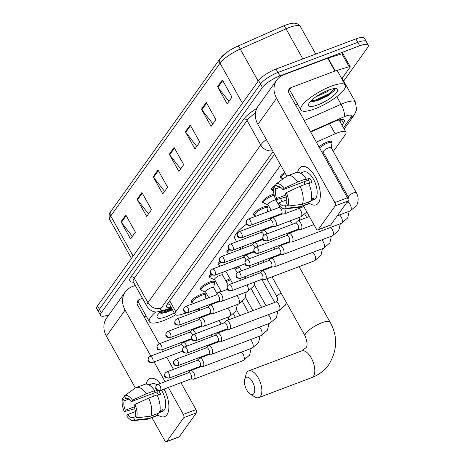 <?xml version="1.0" encoding="UTF-8"?>
<svg xmlns="http://www.w3.org/2000/svg" width="465" height="465" viewBox="0 0 465 465"><rect width="100%" height="100%" fill="white"/><g stroke="black" fill="none" stroke-linecap="round" stroke-linejoin="round"><path stroke-width="0.7" d="M200.95 289.904A8.161 2.168 -29.2 0 1 200.136 289.497A8.161 2.168 -29.2 0 1 209.837 281.912A8.161 2.168 -29.2 0 1 214.382 281.534A8.161 2.168 -29.2 0 1 214.307 282.441M209.866 277.436A8.161 2.168 -29.2 0 1 209.052 277.024A8.161 2.168 -29.2 0 1 210.947 274.019M218.782 264.963A8.161 2.168 -29.2 0 1 217.969 264.556A8.161 2.168 -29.2 0 1 219.864 261.545M227.699 252.495A8.161 2.168 -29.2 0 1 226.891 252.088A8.161 2.168 -29.2 0 1 228.78 249.077M254.454 215.086A8.161 2.168 -29.2 0 1 253.64 214.673A8.161 2.168 -29.2 0 1 263.335 207.094A8.161 2.168 -29.2 0 1 267.881 206.716A8.161 2.168 -29.2 0 1 267.805 207.623M263.37 202.612A8.161 2.168 -29.2 0 1 262.556 202.205A8.161 2.168 -29.2 0 1 272.252 194.62A8.161 2.168 -29.2 0 1 273.949 194.074M272.287 190.144A8.161 2.168 -29.2 0 1 271.473 189.732A8.161 2.168 -29.2 0 1 276.076 184.733M281.203 177.671A8.161 2.168 -29.2 0 1 280.389 177.264A8.161 2.168 -29.2 0 1 284.725 172.434M192.033 302.378A8.161 2.168 -29.2 0 1 191.22 301.965A8.161 2.168 -29.2 0 1 200.921 294.386A8.161 2.168 -29.2 0 1 205.466 294.008A8.161 2.168 -29.2 0 1 205.385 294.915M319.031 146.981A8.161 2.168 -29.2 0 1 327.331 141.965A8.161 2.168 -29.2 0 1 331.876 141.581A8.161 2.168 -29.2 0 1 331.795 142.488M234.668 268.299A8.161 2.168 -29.2 0 1 238.161 266.666A8.161 2.168 -29.2 0 1 238.969 266.381M225.752 280.767A8.161 2.168 -29.2 0 1 229.245 279.134A8.161 2.168 -29.2 0 1 230.047 278.849M243.584 255.831A8.161 2.168 -29.2 0 1 247.078 254.192A8.161 2.168 -29.2 0 1 250.298 253.396M216.835 293.241A8.161 2.168 -29.2 0 1 220.329 291.607A8.161 2.168 -29.2 0 1 221.131 291.322M280.628 165.104L175.805 311.701A15.299 4.063 150.8 0 0 175.061 314.404A15.299 4.063 150.8 0 0 181.466 314.421L186.645 312.846M191.301 311.434L199.253 309.016M208.239 306.29L208.599 306.179M333.318 151.48L345.187 134.873A15.299 4.063 150.8 0 0 345.931 132.176A15.299 4.063 150.8 0 0 335.149 133.815L316.322 142.139M326.709 160.721L327.412 159.733M108.92 314.811A15.299 4.063 -29.2 0 1 100.591 315.45A15.299 4.063 -29.2 0 1 101.335 312.747L262.446 87.426A15.299 4.063 -29.2 0 1 279.884 75.911L359.724 45.756A15.299 4.063 -29.2 0 1 368.251 45.047A15.299 4.063 -29.2 0 1 367.501 47.75L343.687 81.055M368.251 45.047L364.409 38.182A15.299 4.063 -29.2 0 0 355.888 38.891L276.047 69.047A15.299 4.063 -29.2 0 0 258.61 80.561L97.499 305.877A15.299 4.063 -29.2 0 0 96.749 308.58L98.673 312.015A15.299 4.063 -29.2 0 1 99.417 309.312L260.528 83.991A15.299 4.063 -29.2 0 1 277.965 72.476L357.806 42.327A15.299 4.063 -29.2 0 1 366.327 41.617A15.299 4.063 -29.2 0 0 357.806 42.327L277.965 72.476A15.299 4.063 -29.2 0 0 260.528 83.991L99.417 309.312A15.299 4.063 -29.2 0 0 98.673 312.015L100.591 315.45M341.984 125.108L343.478 123.016A15.299 4.063 150.8 0 0 344.228 120.313A15.299 4.063 150.8 0 0 333.44 121.952L310.672 132.025M274.542 154.217L167.301 304.203A15.299 4.063 150.8 0 0 166.551 306.906A15.299 4.063 150.8 0 0 171.143 307.4M341.601 119.528A15.299 4.063 -29.2 0 1 341.56 119.586L340.066 121.673M169.225 303.965A15.299 4.063 -29.2 0 1 167.261 304.255M220.753 57.904A16.723 4.441 -29.2 0 1 227.687 51.72A16.723 4.441 -29.2 0 1 237.29 46.355A16.723 4.441 -29.2 0 1 237.342 46.331L283.098 26.098A5.098 1.633 66.1 0 1 286.016 28.818L240.26 49.052A20.396 5.417 150.8 0 0 220.032 63.164L110.74 216.016A5.098 4.284 -144.4 0 1 110.792 211.459L220.085 58.613A5.098 4.284 35.6 0 0 220.032 63.164L242.41 103.213M206.297 102.48L215.894 119.645L211.064 126.399L201.467 109.234L206.297 102.48M222.392 79.968L231.989 97.139L227.158 103.887L217.562 86.722L222.392 79.968M158.013 170.01L167.603 187.174L162.779 193.928L153.183 176.764L158.013 170.01M141.918 192.522L151.509 209.686L146.684 216.434L137.088 199.27L141.918 192.522M125.823 215.028L135.414 232.192L130.584 238.946L120.993 221.782L125.823 215.028M190.202 124.992L199.793 142.156L194.969 148.91L185.372 131.74L190.202 124.992M174.108 147.498L183.698 164.662L178.874 171.416L169.277 154.252L174.108 147.498M180.676 168.9L169.661 154.828A4.08 3.424 -144.4 0 1 169.277 154.252M196.771 146.388L185.756 132.322A4.08 3.424 -144.4 0 1 185.372 131.74M132.386 236.429L121.377 222.357A4.08 3.424 -144.4 0 1 120.993 221.782M148.48 213.917L137.471 199.851A4.08 3.424 -144.4 0 1 137.088 199.27M164.575 191.406L153.566 177.339A4.08 3.424 -144.4 0 1 153.183 176.764M228.96 101.37L217.951 87.298A4.08 3.424 -144.4 0 1 217.562 86.722M212.865 123.882L201.851 109.81A4.08 3.424 -144.4 0 1 201.467 109.234M175.567 314.886A25.494 6.772 -29.2 0 1 163.593 320.583A25.494 6.772 -29.2 0 1 149.387 321.768A25.494 6.772 -29.2 0 1 155.746 311.98M159.309 312.887L161.768 313.311L165.895 312.497L172.503 309.829M174.236 312.933A16.624 4.412 -29.2 0 1 166.394 316.665A16.624 4.412 -29.2 0 1 157.1 316.06A16.624 4.412 -29.2 0 1 160.501 311.736M160.937 313.311L164.918 312.428L172.317 309.498M159.466 312.73L164.54 311.742L171.94 308.818M166.935 414.734A20.396 9.655 69.3 0 1 157.251 414.53A20.396 9.655 69.3 0 0 164.552 416.646A20.396 9.655 69.3 0 0 166.935 414.734A20.396 9.655 69.3 0 0 168.388 401.382A20.396 9.655 69.3 0 0 164.064 389.083A20.396 9.655 69.3 0 1 166.935 414.734M146.208 384.119A20.396 9.655 69.3 0 1 147.754 380.405A20.396 9.655 69.3 0 1 160.274 383.427A20.396 9.655 69.3 0 0 150.137 378.487A20.396 9.655 69.3 0 0 147.754 380.405A20.396 9.655 69.3 0 0 146.208 384.119M135.292 285.464L132.31 286.591A20.396 17.129 35.6 0 0 125.312 291.892A20.396 17.129 35.6 0 0 125.091 310.103L150.776 356.062M125.312 291.892L106.642 318.002A20.396 17.129 35.6 0 0 106.421 336.212L135.379 388.019A16.827 7.963 69.3 0 1 136.274 387.537A16.827 7.963 69.3 0 1 146.266 393.791L132.519 400.156L131.525 401.539L156.74 392.018A10.201 4.824 -110.7 0 1 158.559 395.012M151.91 417.605L164.703 440.489A2.552 1.209 -110.7 0 0 166.406 441.75A2.552 1.209 -110.7 0 0 166.703 441.512L179.31 436.751A2.552 1.209 69.3 0 1 179.013 436.99L166.406 441.75M183.768 417.651A2.552 1.209 -110.7 0 0 183.373 414.379L195.98 409.619A2.552 1.209 69.3 0 1 196.369 412.891L183.768 417.651L166.703 441.512M154.049 361.91L165.063 381.62M168.33 387.467L183.373 414.379M196.369 412.891L179.31 436.751M195.98 409.619L180.937 382.707M177.671 376.859L176.741 375.191M173.468 369.344L166.656 357.149M163.384 351.302L162.454 349.634M159.187 343.786L137.698 305.342A5.098 4.284 -144.4 0 1 137.756 300.791A5.098 4.284 -144.4 0 1 139.506 299.46L142.482 298.338M144.098 316.787L146.167 316.008M135.815 416.582L133.449 417.477A10.201 4.824 69.3 0 1 133.211 417.582A10.201 4.824 69.3 0 1 127.695 414.548L135.35 411.653M134.309 406.852L125.294 410.258A10.201 4.824 69.3 0 1 124.161 400.859L128.95 399.051M153.322 396.325A10.201 4.824 69.3 0 1 152.869 393.477M159.919 410.618L162.477 409.653A14.787 6.998 69.3 0 1 161.779 410.967A14.787 6.998 69.3 0 1 160.867 411.903L159.46 412.438M148.951 384.933L152.119 383.735A14.787 6.998 69.3 0 1 156.903 384.875M161.442 390.071A14.787 6.998 69.3 0 1 164.302 410.014A14.787 6.998 69.3 0 1 162.57 411.403L159.402 412.6M157.275 390.304L154.02 391.53L154.671 390.617L146.266 393.791M158.763 390.769A14.787 6.998 69.3 0 1 160.617 394.233L157.327 395.477M136.274 387.537L144.673 384.363A16.827 7.963 69.3 0 1 154.671 390.617M157.071 394.913A16.827 7.963 69.3 0 1 159.251 412.978L150.846 416.152L136.536 417.866L135.059 415.228A10.201 4.824 69.3 0 0 133.926 405.829L134.914 404.445L148.666 398.087L157.071 394.913M135.199 388.159A16.827 7.963 69.3 0 1 135.385 388.013L124.295 395.965A13.258 6.272 69.3 0 1 132.519 400.156M148.666 398.087A16.827 7.963 69.3 0 1 150.846 416.152M124.73 396.75L122.684 398.22L124.161 400.859M125.294 410.258L124.306 411.641L134.873 408.723M124.306 411.641A13.258 6.272 69.3 0 1 122.684 398.22M134.914 404.445A13.258 6.272 69.3 0 1 136.536 417.866M126.253 398.424L125.771 398.604L124.295 395.965M125.771 398.604A10.201 4.824 69.3 0 1 126.009 398.499A10.201 4.824 69.3 0 1 131.525 401.539M133.449 417.477L134.926 420.116L149.236 418.401L157.641 415.228L156.879 413.873M157.641 415.228A16.827 7.963 69.3 0 1 156.566 415.85L148.161 419.023A16.827 7.963 69.3 0 1 147.178 419.25L133.519 420.622A13.258 6.272 69.3 0 1 126.701 415.931L127.695 414.548M149.236 418.401A16.827 7.963 69.3 0 1 148.161 419.023M134.926 420.116A13.258 6.272 69.3 0 1 133.519 420.622M160.111 410.549L160.867 411.903M157.786 390.553L156.74 392.018M253.89 393.559A9.178 4.342 -110.7 0 0 252.472 381.782A9.178 4.342 -110.7 0 0 245.253 378.109A9.178 4.342 -110.7 0 0 244.654 379.417A9.178 4.342 -110.7 0 0 250.124 393.901A9.178 4.342 -110.7 0 0 253.89 393.559M244.654 379.417L246.125 374.267A14.276 6.76 69.3 0 1 247.06 372.233A14.276 6.76 69.3 0 1 248.729 370.89A14.276 6.76 69.3 0 1 259.255 379.853A14.276 6.76 69.3 0 1 260.487 396.261A14.276 6.76 69.3 0 1 258.819 397.604A14.276 6.76 69.3 0 1 254.634 396.796L250.124 393.901M255.058 241.841A14.276 3.79 150.8 0 0 254.442 242.724M253.948 251.42A28.045 7.446 -29.2 0 1 253.204 251.641M242.16 248.729A28.045 7.446 -29.2 0 1 243.701 246.13M260.261 232.791A28.045 7.446 -29.2 0 1 261.353 232.145M236.639 241.707L234.877 238.557A28.045 7.446 -29.2 0 1 246.607 224.13M190.83 378.975L193.469 379.213A4.592 2.174 -110.7 0 0 193.963 379.149A4.592 2.174 -110.7 0 0 194.504 378.719A4.592 2.174 -110.7 0 0 193.795 372.831A4.592 2.174 -110.7 0 0 190.726 370.564A4.592 2.174 -110.7 0 0 190.307 370.843A4.592 2.174 -110.7 0 0 190.185 370.994M160.541 390.251A3.313 1.569 -110.7 0 1 160.152 390.559L190.993 378.911A3.313 1.569 -110.7 0 0 191.382 378.597A3.313 1.569 -110.7 0 0 190.871 374.348A3.313 1.569 -110.7 0 0 188.651 372.709L157.809 384.357L156.287 385.531A3.313 2.784 -144.4 0 0 156.246 388.49A3.313 2.784 35.6 0 0 160.541 390.251A3.313 1.569 -110.7 0 0 160.251 386.438A3.313 1.569 -110.7 0 0 157.809 384.357M226.298 281.744A7.649 2.029 -29.2 0 1 229.565 280.221A7.649 2.029 -29.2 0 1 230.611 279.86M199.747 366.501L202.385 366.746A4.592 2.174 -110.7 0 0 202.885 366.682A4.592 2.174 -110.7 0 0 203.42 366.251A4.592 2.174 -110.7 0 0 202.711 360.363A4.592 2.174 -110.7 0 0 199.642 358.097A4.592 2.174 -110.7 0 0 199.223 358.375A4.592 2.174 -110.7 0 0 199.101 358.527M169.458 377.778A3.313 1.569 -110.7 0 1 169.068 378.092L199.909 366.443A3.313 1.569 -110.7 0 0 200.299 366.129A3.313 1.569 -110.7 0 0 199.787 361.875A3.313 1.569 -110.7 0 0 197.567 360.241L166.726 371.89L165.203 373.064A3.313 2.784 -144.4 0 0 165.168 376.022A3.313 2.784 35.6 0 0 169.458 377.778A3.313 1.569 -110.7 0 0 169.167 373.97A3.313 1.569 -110.7 0 0 166.726 371.89M235.214 269.276A7.649 2.029 -29.2 0 1 238.481 267.747A7.649 2.029 -29.2 0 1 239.527 267.387M208.663 354.034L211.302 354.272A4.592 2.174 -110.7 0 0 211.802 354.214A4.592 2.174 -110.7 0 0 212.336 353.778A4.592 2.174 -110.7 0 0 211.627 347.89A4.592 2.174 -110.7 0 0 208.558 345.623A4.592 2.174 -110.7 0 0 208.146 345.908A4.592 2.174 -110.7 0 0 208.018 346.053M178.374 365.31A3.313 1.569 -110.7 0 1 177.985 365.618L208.826 353.97A3.313 1.569 -110.7 0 0 209.215 353.662A3.313 1.569 -110.7 0 0 208.704 349.407A3.313 1.569 -110.7 0 0 206.483 347.768L175.642 359.416L174.119 360.59A3.313 2.784 -144.4 0 0 174.084 363.549A3.313 2.784 35.6 0 0 178.374 365.31A3.313 1.569 -110.7 0 0 178.083 361.497A3.313 1.569 -110.7 0 0 175.642 359.416M217.579 341.566L220.218 341.804A4.592 2.174 -110.7 0 0 220.718 341.74A4.592 2.174 -110.7 0 0 221.253 341.31A4.592 2.174 -110.7 0 0 220.544 335.422A4.592 2.174 -110.7 0 0 217.475 333.155A4.592 2.174 -110.7 0 0 217.062 333.434A4.592 2.174 -110.7 0 0 216.934 333.585M187.29 352.836A3.313 1.569 -110.7 0 1 186.901 353.15L217.742 341.502A3.313 1.569 -110.7 0 0 218.131 341.188A3.313 1.569 -110.7 0 0 217.62 336.939A3.313 1.569 -110.7 0 0 215.4 335.3L184.559 346.948L183.036 348.122A3.313 2.784 -144.4 0 0 183.001 351.081A3.313 2.784 35.6 0 0 187.29 352.836A3.313 1.569 -110.7 0 0 187 349.029A3.313 1.569 -110.7 0 0 184.559 346.948M226.496 329.092L229.135 329.33A4.592 2.174 -110.7 0 0 229.634 329.272A4.592 2.174 -110.7 0 0 230.169 328.842A4.592 2.174 -110.7 0 0 229.46 322.954A4.592 2.174 -110.7 0 0 226.391 320.681A4.592 2.174 -110.7 0 0 225.978 320.966A4.592 2.174 -110.7 0 0 225.851 321.117M196.207 340.368A3.313 1.569 -110.7 0 1 195.817 340.676L226.658 329.028A3.313 1.569 -110.7 0 0 227.048 328.72A3.313 1.569 -110.7 0 0 226.536 324.465A3.313 1.569 -110.7 0 0 224.322 322.826L193.475 334.48L191.952 335.649A3.313 2.784 -144.4 0 0 191.917 338.607A3.313 2.784 35.6 0 0 196.207 340.368A3.313 1.569 -110.7 0 0 195.916 336.555A3.313 1.569 -110.7 0 0 193.475 334.48M262.161 279.209L264.806 279.453A4.592 2.174 -110.7 0 0 265.3 279.389A4.592 2.174 -110.7 0 0 265.835 278.959A4.592 2.174 -110.7 0 0 265.126 273.071A4.592 2.174 -110.7 0 0 262.057 270.804A4.592 2.174 -110.7 0 0 261.644 271.083A4.592 2.174 -110.7 0 0 261.522 271.235M231.872 290.486A3.313 1.569 -110.7 0 1 231.483 290.799L262.33 279.151A3.313 1.569 -110.7 0 0 262.713 278.837A3.313 1.569 -110.7 0 0 262.202 274.582A3.313 1.569 -110.7 0 0 259.987 272.949L229.14 284.597L227.618 285.772A3.313 2.784 -144.4 0 0 227.583 288.73A3.313 2.784 35.6 0 0 231.872 290.486A3.313 1.569 -110.7 0 0 231.587 286.678A3.313 1.569 -110.7 0 0 229.14 284.597M271.078 266.741L273.722 266.98A4.592 2.174 -110.7 0 0 274.216 266.922A4.592 2.174 -110.7 0 0 274.751 266.486A4.592 2.174 -110.7 0 0 274.042 260.598A4.592 2.174 -110.7 0 0 270.973 258.331A4.592 2.174 -110.7 0 0 270.56 258.616A4.592 2.174 -110.7 0 0 270.438 258.761M240.789 278.018A3.313 1.569 -110.7 0 1 240.399 278.326L271.246 266.678A3.313 1.569 -110.7 0 0 271.63 266.369A3.313 1.569 -110.7 0 0 271.118 262.115A3.313 1.569 -110.7 0 0 268.904 260.476L238.057 272.124L236.534 273.298A3.313 2.784 -144.4 0 0 236.499 276.257A3.313 2.784 35.6 0 0 240.789 278.018A3.313 1.569 -110.7 0 0 240.504 274.205A3.313 1.569 -110.7 0 0 238.057 272.124M279.994 254.274L282.639 254.512A4.592 2.174 -110.7 0 0 283.133 254.448A4.592 2.174 -110.7 0 0 283.667 254.018A4.592 2.174 -110.7 0 0 282.958 248.13A4.592 2.174 -110.7 0 0 279.889 245.863A4.592 2.174 -110.7 0 0 279.477 246.142A4.592 2.174 -110.7 0 0 279.355 246.293M249.705 265.544A3.313 1.569 -110.7 0 1 249.316 265.858L280.163 254.21A3.313 1.569 -110.7 0 0 280.552 253.896A3.313 1.569 -110.7 0 0 280.035 249.647A3.313 1.569 -110.7 0 0 277.82 248.008L246.973 259.656L245.45 260.83A3.313 2.784 -144.4 0 0 245.415 263.789A3.313 2.784 35.6 0 0 249.705 265.544A3.313 1.569 -110.7 0 0 249.42 261.737A3.313 1.569 -110.7 0 0 246.973 259.656M288.91 241.8L291.555 242.038A4.592 2.174 -110.7 0 0 292.049 241.98A4.592 2.174 -110.7 0 0 292.59 241.55A4.592 2.174 -110.7 0 0 291.875 235.662A4.592 2.174 -110.7 0 0 288.806 233.389A4.592 2.174 -110.7 0 0 288.393 233.674A4.592 2.174 -110.7 0 0 288.271 233.825M258.621 253.076A3.313 1.569 -110.7 0 1 258.232 253.384L289.079 241.736A3.313 1.569 -110.7 0 0 289.468 241.428A3.313 1.569 -110.7 0 0 288.951 237.173A3.313 1.569 -110.7 0 0 286.736 235.534L255.895 247.188L254.367 248.357A3.313 2.784 -144.4 0 0 254.332 251.315A3.313 2.784 35.6 0 0 258.621 253.076A3.313 1.569 -110.7 0 0 258.337 249.263A3.313 1.569 -110.7 0 0 255.895 247.188M356.289 192.586A4.592 1.221 -29.2 0 0 353.731 192.801A4.592 1.221 -29.2 0 0 348.419 196.381A4.592 1.221 -29.2 0 0 348.279 197.067L323.146 152.096A4.592 1.221 -29.2 0 1 328.598 147.829A4.592 1.221 -29.2 0 1 331.156 147.614L356.289 192.586C358.631 196.922 358.748 201.206 356.638 205.443L350.302 210.878A4.592 2.174 -110.7 0 0 350.837 210.447A4.592 2.174 -110.7 0 0 350.924 210.314A4.592 2.174 -110.7 0 0 350.377 205.042A4.592 2.174 -110.7 0 0 347.059 202.292L346.919 202.339M319.606 148.01A7.649 2.029 -29.2 0 1 327.645 143.046A7.649 2.029 -29.2 0 1 331.911 142.691A7.649 2.029 -29.2 0 1 331.969 143.139L331.22 147.725M297.827 229.332L300.471 229.571A4.592 2.174 -110.7 0 0 300.965 229.507A4.592 2.174 -110.7 0 0 301.506 229.076A4.592 2.174 -110.7 0 0 300.791 223.188A4.592 2.174 -110.7 0 0 297.722 220.922A4.592 2.174 -110.7 0 0 297.309 221.201A4.592 2.174 -110.7 0 0 297.187 221.352M267.538 240.603A3.313 1.569 -110.7 0 1 267.154 240.917L297.995 229.268A3.313 1.569 -110.7 0 0 298.385 228.954A3.313 1.569 -110.7 0 0 297.867 224.705A3.313 1.569 -110.7 0 0 295.653 223.066L264.812 234.715L263.283 235.889A3.313 2.784 -144.4 0 0 263.248 238.847A3.313 2.784 35.6 0 0 267.538 240.603A3.313 1.569 -110.7 0 0 267.253 236.795A3.313 1.569 -110.7 0 0 264.812 234.715M186.686 346.146A4.592 2.174 -110.7 0 0 186.07 344.798A4.592 2.174 -110.7 0 0 183.001 342.531A4.592 2.174 -110.7 0 0 182.582 342.81L180.763 344.739M193.806 303.401L192.493 302.86A7.649 2.029 -29.2 0 1 192.144 302.575A7.649 2.029 -29.2 0 1 201.235 295.467A7.649 2.029 -29.2 0 1 205.501 295.112A7.649 2.029 -29.2 0 1 205.559 295.56L204.966 299.187M183.652 347.465A3.313 1.569 -110.7 0 0 183.146 346.315A3.313 1.569 -110.7 0 0 180.926 344.675L150.085 356.324L148.556 357.498A3.313 2.784 -144.4 0 0 148.521 360.456A3.313 2.784 35.6 0 0 152.816 362.212A3.313 1.569 -110.7 0 0 152.526 358.405A3.313 1.569 -110.7 0 0 150.085 356.324M208.826 297.728L205.652 292.043A4.592 1.221 -29.2 0 1 211.104 287.783A4.592 1.221 -29.2 0 1 213.662 287.568L217.254 293.985M195.602 333.672A4.592 2.174 -110.7 0 0 194.986 332.33A4.592 2.174 -110.7 0 0 191.917 330.063A4.592 2.174 -110.7 0 0 191.499 330.342L189.679 332.266M205.716 292.16L201.409 290.393A7.649 2.029 -29.2 0 1 201.06 290.108A7.649 2.029 -29.2 0 1 210.151 282.999A7.649 2.029 -29.2 0 1 214.417 282.644A7.649 2.029 -29.2 0 1 214.475 283.092L213.726 287.678M192.568 334.998A3.313 1.569 -110.7 0 0 192.062 333.841A3.313 1.569 -110.7 0 0 189.842 332.208L159.001 343.856L157.478 345.024A3.313 2.784 -144.4 0 0 157.437 347.989A3.313 2.784 35.6 0 0 161.733 349.744A3.313 1.569 -110.7 0 0 161.442 345.931A3.313 1.569 -110.7 0 0 159.001 343.856M221.317 291.648L214.568 279.575A4.592 1.221 -29.2 0 1 220.021 275.309A4.592 1.221 -29.2 0 1 222.578 275.1L228.199 285.144M200.938 326L203.577 326.238A4.592 2.174 -110.7 0 0 204.077 326.174A4.592 2.174 -110.7 0 0 203.903 319.856A4.592 2.174 -110.7 0 0 200.834 317.589A4.592 2.174 -110.7 0 0 200.421 317.868L198.596 319.798M170.649 337.276A3.313 1.569 -110.7 0 1 170.26 337.584L201.101 325.936A3.313 1.569 -110.7 0 0 201.49 325.622A3.313 1.569 -110.7 0 0 200.979 321.373A3.313 1.569 -110.7 0 0 198.758 319.734L167.917 331.382L166.394 332.556A3.313 2.784 -144.4 0 0 166.36 335.515A3.313 2.784 35.6 0 0 170.649 337.276A3.313 1.569 -110.7 0 0 170.359 333.463A3.313 1.569 -110.7 0 0 167.917 331.382M214.632 279.686L210.325 277.919A7.649 2.029 -29.2 0 1 209.977 277.634A7.649 2.029 -29.2 0 1 211.738 274.827M209.855 313.526L212.493 313.77A4.592 2.174 -110.7 0 0 212.993 313.706A4.592 2.174 -110.7 0 0 212.819 307.388A4.592 2.174 -110.7 0 0 209.75 305.121A4.592 2.174 -110.7 0 0 209.337 305.4L207.512 307.33M179.566 324.803A3.313 1.569 -110.7 0 1 179.176 325.116L210.017 313.468A3.313 1.569 -110.7 0 0 210.407 313.154A3.313 1.569 -110.7 0 0 209.895 308.9A3.313 1.569 -110.7 0 0 207.675 307.266L176.834 318.914L175.311 320.089A3.313 2.784 -144.4 0 0 175.276 323.047A3.313 2.784 35.6 0 0 179.566 324.803A3.313 1.569 -110.7 0 0 179.275 320.995A3.313 1.569 -110.7 0 0 176.834 318.914M220.555 265.992L219.248 265.451A7.649 2.029 -29.2 0 1 218.899 265.166A7.649 2.029 -29.2 0 1 220.654 262.353M218.771 301.058L221.41 301.297A4.592 2.174 -110.7 0 0 221.91 301.239A4.592 2.174 -110.7 0 0 221.735 294.915A4.592 2.174 -110.7 0 0 218.666 292.648A4.592 2.174 -110.7 0 0 218.254 292.933L216.428 294.856M188.482 312.335A3.313 1.569 -110.7 0 1 188.093 312.643L218.934 300.995A3.313 1.569 -110.7 0 0 219.323 300.686A3.313 1.569 -110.7 0 0 218.812 296.432A3.313 1.569 -110.7 0 0 216.597 294.793L185.75 306.441L184.227 307.615A3.313 2.784 -144.4 0 0 184.192 310.574A3.313 2.784 35.6 0 0 188.482 312.335A3.313 1.569 -110.7 0 0 188.191 308.522A3.313 1.569 -110.7 0 0 185.75 306.441M229.472 253.518L228.164 252.983A7.649 2.029 -29.2 0 1 227.815 252.693A7.649 2.029 -29.2 0 1 229.571 249.885M249.101 258.854A4.592 2.174 -110.7 0 0 248.484 257.505A4.592 2.174 -110.7 0 0 245.415 255.239A4.592 2.174 -110.7 0 0 245.003 255.518L243.178 257.447M256.227 216.109L254.913 215.568A7.649 2.029 -29.2 0 1 254.564 215.283A7.649 2.029 -29.2 0 1 263.655 208.175A7.649 2.029 -29.2 0 1 267.916 207.82A7.649 2.029 -29.2 0 1 267.98 208.268L267.387 211.895M246.072 260.173A3.313 1.569 -110.7 0 0 245.561 259.022A3.313 1.569 -110.7 0 0 243.346 257.383L212.499 269.032L210.976 270.206A3.313 2.784 -144.4 0 0 210.941 273.164A3.313 2.784 35.6 0 0 215.231 274.92A3.313 1.569 -110.7 0 0 214.946 271.112A3.313 1.569 -110.7 0 0 212.499 269.032M271.246 210.436L268.067 204.751A4.592 1.221 -29.2 0 1 273.525 200.491A4.592 1.221 -29.2 0 1 276.082 200.276L278.198 204.059M258.017 246.38A4.592 2.174 -110.7 0 0 257.401 245.038A4.592 2.174 -110.7 0 0 254.332 242.771A4.592 2.174 -110.7 0 0 253.919 243.05L252.094 244.974M268.131 204.867L263.829 203.1A7.649 2.029 -29.2 0 1 263.481 202.816A7.649 2.029 -29.2 0 1 272.571 195.707A7.649 2.029 -29.2 0 1 274.193 195.184M254.989 247.706A3.313 1.569 -110.7 0 0 254.477 246.549A3.313 1.569 -110.7 0 0 252.263 244.916L221.416 256.564L219.893 257.732A3.313 2.784 -144.4 0 0 219.858 260.696A3.313 2.784 35.6 0 0 224.147 262.452A3.313 1.569 -110.7 0 0 223.863 258.639A3.313 1.569 -110.7 0 0 221.416 256.564M266.933 233.912A4.592 2.174 -110.7 0 0 266.317 232.564A4.592 2.174 -110.7 0 0 263.248 230.297A4.592 2.174 -110.7 0 0 262.835 230.576L261.01 232.506M263.905 235.232A3.313 1.569 -110.7 0 0 263.393 234.081A3.313 1.569 -110.7 0 0 261.179 232.442L230.332 244.09L228.809 245.264A3.313 2.784 -144.4 0 0 228.774 248.223A3.313 2.784 35.6 0 0 233.064 249.984A3.313 1.569 -110.7 0 0 232.779 246.171A3.313 1.569 -110.7 0 0 230.332 244.09M273.571 190.97L272.746 190.627A7.649 2.029 -29.2 0 1 272.397 190.342A7.649 2.029 -29.2 0 1 273.745 187.906M272.269 226.234L274.914 226.478A4.592 2.174 -110.7 0 0 275.408 226.414A4.592 2.174 -110.7 0 0 275.233 220.096A4.592 2.174 -110.7 0 0 272.165 217.829A4.592 2.174 -110.7 0 0 271.752 218.108L269.927 220.038M241.98 237.51A3.313 1.569 -110.7 0 1 241.591 237.824L272.438 226.176A3.313 1.569 -110.7 0 0 272.827 225.862A3.313 1.569 -110.7 0 0 272.31 221.607A3.313 1.569 -110.7 0 0 270.095 219.974L239.248 231.622L237.725 232.796A3.313 2.784 -144.4 0 0 237.691 235.755A3.313 2.784 35.6 0 0 241.98 237.51A3.313 1.569 -110.7 0 0 241.695 233.703A3.313 1.569 -110.7 0 0 239.248 231.622M283.22 178.798L281.662 178.159A7.649 2.029 -29.2 0 1 281.313 177.874A7.649 2.029 -29.2 0 1 285.272 173.416M250.897 225.043A3.313 1.569 -110.7 0 1 250.507 225.351L281.354 213.702A3.313 1.569 -110.7 0 0 281.744 213.394A3.313 1.569 -110.7 0 0 281.226 209.14A3.313 1.569 -110.7 0 0 279.012 207.5L248.171 219.149L246.642 220.323A3.313 2.784 -144.4 0 0 246.607 223.281A3.313 2.784 35.6 0 0 250.897 225.043A3.313 1.569 -110.7 0 0 250.612 221.23A3.313 1.569 -110.7 0 0 248.171 219.149M281.185 213.766L283.83 214.005A4.592 2.174 -110.7 0 0 284.324 213.947A4.592 2.174 -110.7 0 0 284.714 208.826M318.391 202.92A20.396 9.655 69.3 0 1 308.708 202.717A20.396 9.655 69.3 0 0 316.008 204.833A20.396 9.655 69.3 0 0 318.391 202.92A20.396 9.655 69.3 0 0 319.839 189.563A20.396 9.655 69.3 0 0 314.567 175.596A20.396 9.655 69.3 0 0 299.204 168.586A20.396 9.655 69.3 0 1 301.593 166.673A20.396 9.655 69.3 0 1 316.624 179.473A20.396 9.655 69.3 0 1 318.391 202.92M297.664 172.3A20.396 9.655 69.3 0 1 299.204 168.586A20.396 9.655 69.3 0 0 297.664 172.3M335.248 70.936A2.552 0.674 150.8 0 0 334.899 71.052L327.703 58.177A2.552 0.674 -29.2 0 1 328.052 58.061L335.248 70.936L349.134 66.716A2.552 0.674 150.8 0 1 350.203 66.716A2.552 0.674 150.8 0 1 350.081 67.169L341.81 78.736M327.703 58.177L283.766 74.772A20.396 17.129 35.6 0 0 276.768 80.073A20.396 17.129 35.6 0 0 276.547 98.289L334.829 202.566L347.431 197.805L289.154 93.529A5.098 4.284 -144.4 0 1 289.207 88.972A5.098 4.284 -144.4 0 1 290.956 87.647L334.899 71.052M328.052 58.061L341.938 53.841A2.552 0.674 -29.2 0 1 343.007 53.847L350.203 66.716M276.768 80.073L258.092 106.189A20.396 17.129 35.6 0 0 257.877 124.399L286.835 176.206A16.827 7.963 69.3 0 1 287.725 175.724A16.827 7.963 69.3 0 1 297.722 181.978L283.976 188.337L282.982 189.72L308.196 180.199A10.201 4.824 -110.7 0 1 310.016 183.198M303.366 205.792L316.159 228.675A2.552 1.209 -110.7 0 0 317.862 229.937A2.552 1.209 -110.7 0 0 318.159 229.698L330.766 224.932A2.552 1.209 69.3 0 1 330.47 225.176L317.862 229.937M347.431 197.805A2.552 1.209 69.3 0 1 347.826 201.072L335.219 205.838L318.159 229.698M335.219 205.838A2.552 1.209 -110.7 0 0 334.829 202.566M347.826 201.072L330.766 224.932M295.554 104.974L297.623 104.189M287.271 204.769L284.906 205.664A10.201 4.824 69.3 0 1 284.667 205.768A10.201 4.824 69.3 0 1 279.145 202.734L286.806 199.84M285.766 195.033L276.751 198.439A10.201 4.824 69.3 0 1 275.617 189.04L280.407 187.232M304.778 184.512A10.201 4.824 69.3 0 1 304.319 181.664M311.376 198.805L313.933 197.84A14.787 6.998 69.3 0 1 313.236 199.148A14.787 6.998 69.3 0 1 312.323 200.09L310.916 200.618M300.407 173.114L303.575 171.922A14.787 6.998 69.3 0 1 314.474 181.199A14.787 6.998 69.3 0 1 315.752 198.195A14.787 6.998 69.3 0 1 314.026 199.584L310.858 200.781M308.783 183.663L312.073 182.419A14.787 6.998 69.3 0 0 309.678 178.13L305.476 179.717L306.127 178.804L297.722 181.978M287.725 175.724L296.129 172.55A16.827 7.963 69.3 0 1 306.127 178.804M308.527 183.094A16.827 7.963 69.3 0 1 310.701 201.165L302.302 204.338L287.992 206.053L286.516 203.414A10.201 4.824 69.3 0 0 285.382 194.015L286.37 192.632L300.123 186.267L308.527 183.094M286.655 176.345A16.827 7.963 69.3 0 1 286.841 176.2L275.751 184.152A13.258 6.272 69.3 0 1 283.976 188.337M300.123 186.267A16.827 7.963 69.3 0 1 302.302 204.338M276.187 184.936L274.141 186.401L275.617 189.04M276.751 198.439L275.762 199.822L286.324 196.91M275.762 199.822A13.258 6.272 69.3 0 1 274.141 186.401M286.37 192.632A13.258 6.272 69.3 0 1 287.992 206.053M277.71 186.61L277.227 186.791L275.751 184.152M277.227 186.791A10.201 4.824 69.3 0 1 277.46 186.686A10.201 4.824 69.3 0 1 282.982 189.72M284.906 205.664L286.382 208.303L300.692 206.588L309.097 203.414L308.336 202.06M309.097 203.414A16.827 7.963 69.3 0 1 308.022 204.036L299.617 207.21A16.827 7.963 69.3 0 1 298.635 207.437L284.975 208.808A13.258 6.272 69.3 0 1 278.157 204.118L279.145 202.734M300.692 206.588A16.827 7.963 69.3 0 1 299.617 207.21M286.382 208.303A13.258 6.272 69.3 0 1 284.975 208.808M311.567 198.729L312.323 200.09M309.678 178.13L308.196 180.199M331.144 86.258A25.494 6.772 -29.2 0 1 345.35 85.078A25.494 6.772 -29.2 0 1 315.049 108.769A25.494 6.772 -29.2 0 1 300.843 109.949A25.494 6.772 -29.2 0 1 331.144 86.258M316.055 96.703L326.703 91.936L329.714 89.687M310.765 101.074L313.224 101.498L317.345 100.684L327.86 95.871L334.591 90.326L334.974 88.542M317.851 104.852A16.624 4.412 -29.2 0 1 308.557 104.247A16.624 4.412 -29.2 0 1 328.342 90.175A16.624 4.412 -29.2 0 1 336.451 88.658A16.624 4.412 -29.2 0 1 333.777 95.511A16.624 4.412 -29.2 0 1 317.851 104.852M312.393 101.498L316.374 100.609L329.981 94.151L334.73 90.111M310.922 100.911L315.997 99.928L329.604 93.471L334.87 88.548M169.719 300.82L175.805 311.701M329.493 123.702L335.149 133.815M343.466 127.759L350.837 117.442A10.201 2.709 150.8 0 0 345.652 116.116A10.201 2.709 150.8 0 0 344.147 116.732L310.451 131.636M304.255 120.545L341.06 104.27A20.396 5.417 -29.2 0 1 344.077 103.032A20.396 5.417 -29.2 0 1 355.44 102.085L342.135 78.277M336.794 96.639L341.06 104.27A10.201 3.267 66.1 0 1 344.147 116.732M133.432 282.133A22.948 6.092 -29.2 0 1 130.961 276.89L243.747 119.156A22.948 6.092 -29.2 0 1 256.802 108.38M101.335 312.747L97.499 305.877M359.724 45.756L355.888 38.891M279.884 75.911L276.047 69.047M262.446 87.426L258.61 80.561M133.269 281.842L146.934 306.301A20.396 5.417 -29.2 0 1 147.934 302.703L134.263 278.239A20.396 5.417 150.8 0 0 133.269 281.842L133.164 281.621M273.065 151.573L161.134 308.109A10.201 8.568 -144.4 0 1 147.934 302.703L260.72 144.97L247.049 120.505L134.263 278.239A2.552 2.139 35.6 0 0 130.961 276.89M272.606 150.753A10.201 8.568 -144.4 0 1 260.72 144.97A20.396 5.417 -29.2 0 1 266.323 139.512M255.459 112.995A20.396 5.417 150.8 0 0 247.049 120.505A2.552 2.139 35.6 0 0 243.747 119.156M161.134 308.109A10.201 2.709 150.8 0 0 164.906 309.923L171.446 307.935M164.906 309.923A10.201 6.243 73.1 0 1 163.076 311.097L171.742 308.464M344.17 129.014L354.336 114.791A10.201 8.568 -144.4 0 1 350.837 117.442M341.56 119.586L343.478 123.016M237.29 46.355L237.342 46.331A5.098 1.633 66.1 0 1 240.26 49.052L258.197 81.142M133.124 256.058L110.74 216.016A20.396 5.417 150.8 0 0 109.746 219.614C108.63 216.068 108.979 213.348 110.792 211.459M237.342 46.331L283.098 26.098C294.374 21.477 297.647 22.884 300.402 26.633A20.396 5.417 150.8 0 0 286.016 28.818L302.843 58.927M174.456 148.126L169.661 154.828M158.362 170.638L153.566 177.339M142.267 193.144L137.471 199.851M126.172 215.655L121.377 222.357M190.551 125.614L185.756 132.322M206.646 103.108L201.851 109.81M222.741 80.596L217.951 87.298M125.091 310.103L106.421 336.212M139.506 299.46L137.065 302.872M299.059 266.643L330.005 322.018C337.875 336.021 337.485 350.215 328.831 364.601C324.483 370.588 318.798 374.924 311.765 377.609A14.276 6.76 -110.7 0 0 313.433 376.266A14.276 6.76 -110.7 0 0 312.201 359.858A14.276 6.76 -110.7 0 0 301.675 350.895L248.729 370.89M330.005 322.018A14.276 3.79 150.8 0 0 322.047 322.681A14.276 3.79 150.8 0 0 305.778 333.428A14.276 3.79 150.8 0 0 305.081 335.945C307.551 342.548 307.725 346.559 305.604 347.994L301.675 350.895M251.129 348.459L249.641 355.091L243.3 360.52A4.592 2.174 -110.7 0 0 243.834 360.09A4.592 2.174 -110.7 0 0 243.922 359.957A4.592 2.174 -110.7 0 0 243.846 355.835A4.592 2.174 -110.7 0 0 241.341 352.156M260.045 335.992L258.557 342.618L252.216 348.053A4.592 2.174 -110.7 0 0 252.751 347.617A4.592 2.174 -110.7 0 0 252.838 347.483A4.592 2.174 -110.7 0 0 252.762 343.368A4.592 2.174 -110.7 0 0 250.257 339.688M268.962 323.518L267.474 330.15L261.132 335.579A4.592 2.174 -110.7 0 0 261.667 335.149A4.592 2.174 -110.7 0 0 261.754 335.015A4.592 2.174 -110.7 0 0 261.679 330.9A4.592 2.174 -110.7 0 0 259.174 327.215M277.878 311.05L276.39 317.676L270.049 323.111A4.592 2.174 -110.7 0 0 270.584 322.681A4.592 2.174 -110.7 0 0 270.671 322.541A4.592 2.174 -110.7 0 0 270.595 318.426A4.592 2.174 -110.7 0 0 268.09 314.747M266.869 278.797L276.948 296.827A4.592 1.221 -29.2 0 1 277.088 296.141A4.592 1.221 -29.2 0 1 281.139 293.113M286.394 302.506L285.307 305.209L278.965 310.637A4.592 2.174 -110.7 0 0 279.5 310.207A4.592 2.174 -110.7 0 0 279.587 310.074A4.592 2.174 -110.7 0 0 279.047 304.802A4.592 2.174 -110.7 0 0 275.722 302.052L226.391 320.681M322.46 248.699L320.972 255.326L314.631 260.76A4.592 2.174 -110.7 0 0 315.171 260.324A4.592 2.174 -110.7 0 0 315.258 260.191A4.592 2.174 -110.7 0 0 315.177 256.076A4.592 2.174 -110.7 0 0 312.678 252.396M331.376 236.226L329.888 242.858L323.547 248.287A4.592 2.174 -110.7 0 0 324.088 247.857A4.592 2.174 -110.7 0 0 324.175 247.723A4.592 2.174 -110.7 0 0 324.093 243.608A4.592 2.174 -110.7 0 0 321.594 239.923M340.299 223.758L338.805 230.384L332.463 235.819A4.592 2.174 -110.7 0 0 333.004 235.389A4.592 2.174 -110.7 0 0 333.091 235.249A4.592 2.174 -110.7 0 0 333.01 231.134A4.592 2.174 -110.7 0 0 330.51 227.455M349.215 211.284L347.721 217.916L341.38 223.345A4.592 2.174 -110.7 0 0 341.92 222.915A4.592 2.174 -110.7 0 0 342.007 222.781A4.592 2.174 -110.7 0 0 341.926 218.666A4.592 2.174 -110.7 0 0 339.427 214.981M148.556 357.498C147.783 359.852 147.777 361.131 148.55 361.346C148.277 362.072 149.567 362.468 152.427 362.526A3.313 1.569 -110.7 0 0 152.816 362.212M212.15 336.526A4.592 2.174 -110.7 0 0 211.534 335.184A4.592 2.174 -110.7 0 0 211.319 334.823M157.478 345.024C156.699 347.378 156.693 348.663 157.466 348.872C157.193 349.604 158.484 349.994 161.343 350.052A3.313 1.569 -110.7 0 0 161.733 349.744M221.067 324.059A4.592 2.174 -110.7 0 0 220.451 322.71A4.592 2.174 -110.7 0 0 218.666 320.664M237.371 304.499L235.877 311.126L229.541 316.56A4.592 2.174 -110.7 0 0 230.163 315.991A4.592 2.174 -110.7 0 0 229.367 310.242A4.592 2.174 -110.7 0 0 227.583 308.196M246.287 292.032L244.793 298.658L238.458 304.087A4.592 2.174 -110.7 0 0 239.08 303.523A4.592 2.174 -110.7 0 0 238.283 297.769A4.592 2.174 -110.7 0 0 236.499 295.723M244.73 276.692L245.351 277.808A4.592 1.221 -29.2 0 1 245.491 277.123A4.592 1.221 -29.2 0 1 246.543 276.007M255.116 281.871L253.71 286.19L247.374 291.619A4.592 2.174 -110.7 0 0 247.996 291.055A4.592 2.174 -110.7 0 0 247.2 285.301A4.592 2.174 -110.7 0 0 246.991 284.94M210.976 270.206C210.197 272.56 210.197 273.839 210.971 274.054C210.692 274.78 211.982 275.175 214.842 275.233A3.313 1.569 -110.7 0 0 215.231 274.92M274.565 249.234A4.592 2.174 -110.7 0 0 273.949 247.892A4.592 2.174 -110.7 0 0 273.74 247.531M219.893 257.732C219.114 260.086 219.114 261.371 219.887 261.58C219.608 262.312 220.898 262.702 223.758 262.76A3.313 1.569 -110.7 0 0 224.147 262.452M283.481 236.766A4.592 2.174 -110.7 0 0 282.865 235.418A4.592 2.174 -110.7 0 0 282.656 235.063M228.809 245.264C228.03 247.618 228.03 248.903 228.803 249.112C228.524 249.839 229.815 250.234 232.674 250.292A3.313 1.569 -110.7 0 0 233.064 249.984M292.398 224.293A4.592 2.174 -110.7 0 0 291.782 222.95A4.592 2.174 -110.7 0 0 289.997 220.904M306.836 211.999L300.872 216.795A4.592 2.174 -110.7 0 0 301.494 216.231A4.592 2.174 -110.7 0 0 300.698 210.476A4.592 2.174 -110.7 0 0 298.914 208.43M276.547 98.289L257.877 124.399M290.956 87.647L288.521 91.059M349.134 66.716L341.938 53.841M340.043 121.638L341.548 119.534M168.458 302.587L175.061 314.404M339.101 119.947L345.931 132.176M146.934 306.301C150.457 311.666 155.083 311.992 156.083 312.009L163.076 311.097M354.336 114.791L356.574 109.903L355.44 102.085M227.687 51.72L220.085 58.613M300.402 26.633L315.729 54.056M109.746 219.614L131.432 258.424M149.387 321.768L138.053 301.489M285.824 242.968L286.126 243.509M240.841 249.228L239.911 247.56M311.765 377.609L258.819 397.604M263.016 260.685L263.946 262.347M267.218 268.2L267.52 268.741M272.048 276.844L305.081 335.945M160.152 390.559C157.292 390.501 156.002 390.106 156.275 389.379C155.502 389.17 155.508 387.886 156.287 385.531M233.564 314.084L235.354 317.299M201.142 366.629L190.726 370.564M188.488 372.773L190.307 370.843M243.3 360.52L193.963 379.149M169.068 378.092C166.208 378.028 164.918 377.638 165.197 376.906C164.418 376.697 164.424 375.418 165.203 373.064M242.48 301.616L248.473 312.346M210.058 354.161L199.642 358.097M197.404 360.305L199.223 358.375M236.522 309.771L239.789 315.625M252.216 348.053L202.885 366.682M177.985 365.618C175.125 365.56 173.834 365.165 174.113 364.438C173.335 364.229 173.34 362.944 174.119 360.59M244.485 276.785L245.415 278.448M251.396 289.149L261.592 307.388M218.974 341.688L208.558 345.623M206.321 347.832L208.146 345.908M245.439 297.298L252.908 310.667M261.132 335.579L211.802 354.214M186.901 353.15C184.041 353.092 182.751 352.697 183.03 351.97C182.251 351.755 182.257 350.476 183.036 348.122M253.402 264.312L254.332 265.98M257.604 271.833L258.534 273.496M261.807 279.349L274.71 302.436M227.891 329.22L217.475 333.155M215.237 335.364L217.062 333.434M254.355 284.83L266.026 305.714M270.049 323.111L220.718 341.74M195.817 340.676C192.958 340.618 191.667 340.223 191.946 339.497C191.173 339.287 191.173 338.003 191.952 335.649M276.948 296.827C277.657 298.315 277.762 299.629 277.274 300.768L275.722 302.052M224.153 322.89L225.978 320.966M251.954 252.111L252.257 252.652M257.837 262.638L258.767 264.306M262.039 270.153L262.341 270.694M278.965 310.637L229.634 329.272M231.483 290.799C228.623 290.735 227.333 290.346 227.612 289.614C226.839 289.404 226.839 288.126 227.618 285.772M304.895 214.324L306.691 217.533M272.473 266.869L262.057 270.804M259.819 273.013L261.644 271.083M314.631 260.76L265.3 279.389M240.399 278.326C237.539 278.268 236.249 277.872 236.528 277.146C235.755 276.937 235.755 275.652 236.534 273.298M281.389 254.396L270.973 258.331M268.735 260.54L270.56 258.616M323.547 248.287L274.216 266.922M249.316 265.858C246.456 265.8 245.165 265.405 245.444 264.678C244.671 264.463 244.671 263.184 245.45 260.83M290.311 241.928L279.889 245.863M277.651 248.072L279.477 246.142M332.463 235.819L283.133 254.448M258.232 253.384C255.372 253.326 254.082 252.931 254.361 252.204C253.588 251.995 253.588 250.711 254.367 248.357M299.228 229.46L288.806 233.389M286.568 235.598L288.393 233.674M341.38 223.345L292.049 241.98M267.154 240.917C264.294 240.858 262.998 240.463 263.277 239.737C262.504 239.527 262.504 238.243 263.283 235.889M348.279 197.067C348.988 198.555 349.099 199.869 348.605 201.008L347.059 202.292M331.911 142.691L331.063 141.174M309.365 216.527L297.722 220.922M295.484 223.13L297.309 221.201M323.21 152.206L321.577 151.532M350.302 210.878L337.311 215.783M313.892 224.624L300.965 229.507M207.663 305.255L208.332 306.458M191.766 339.218L183.001 342.531M205.501 295.112L204.652 293.595M219.451 331.754L219.341 332.452M198.979 308.533L199.909 310.196M203.182 316.049L203.484 316.589M192.144 302.575L191.301 301.058M152.427 362.526L182.6 351.133M202.333 326.128L191.917 330.063M214.417 282.644L213.569 281.127M228.455 316.967L228.257 319.978M212.098 303.581L212.4 304.116M201.06 290.108L200.217 288.591M161.343 350.052L191.516 338.66M170.26 337.584C167.4 337.526 166.11 337.131 166.389 336.404C165.61 336.195 165.616 334.91 166.394 332.556M211.25 313.654L200.834 317.589M222.642 275.21L223.154 272.095M229.541 316.56L204.077 326.174M209.977 277.634L209.134 276.117M179.176 325.116C176.316 325.052 175.026 324.663 175.305 323.931C174.526 323.721 174.532 322.443 175.311 320.089M234.412 267.84L237.115 272.676M240.295 278.366L241.225 280.035M220.166 301.186L209.75 305.121M231.715 261.772L232.07 259.627M225.728 271.124L232.541 283.313M238.458 304.087L212.993 313.706M218.899 265.166L218.05 263.649M188.093 312.643C185.233 312.585 183.942 312.189 184.221 311.463C183.443 311.254 183.448 309.969 184.227 307.615M245.351 277.808L245.63 278.372M243.329 255.372L244.003 256.575M249.211 265.893L250.141 267.561M227.431 289.34L218.666 292.648M240.632 249.304L240.69 248.955M253.413 273.414L254.221 275.123M234.645 258.65L235.575 260.319M238.847 266.166L241.457 270.839M247.374 291.619L221.91 301.239M227.815 252.693L226.967 251.176M270.078 217.963L270.752 219.166M254.186 251.925L245.415 255.239M267.916 207.82L267.067 206.303M281.866 244.462L281.755 245.16M261.394 221.241L262.33 222.904M265.596 228.757L265.899 229.297M254.564 215.283L253.716 213.766M214.842 275.233L245.014 263.841M278.459 204.53L279.668 206.693M263.103 239.458L254.332 242.771M276.14 200.386L276.257 199.688M290.782 231.989L290.672 232.686M274.513 216.289L274.815 216.824M263.481 202.816L262.632 201.299M223.758 262.76L253.931 251.367M273.664 226.362L263.248 230.297M299.786 217.207L299.588 220.218M280.476 198.526L282.185 201.583M272.397 190.342L271.548 188.825M232.674 250.292L262.847 238.9M241.591 237.824C238.731 237.76 237.441 237.371 237.72 236.639C236.947 236.429 236.947 235.151 237.725 232.796M282.581 213.894L272.165 217.829M300.872 216.795L275.408 226.414M281.313 177.874L280.465 176.357M250.507 225.351C247.647 225.293 246.357 224.897 246.636 224.171C245.863 223.961 245.863 222.677 246.642 220.323M278.843 207.564L280 206.344M303.808 206.582L284.324 213.947M345.35 85.078L337.131 70.36M300.843 109.949L289.509 89.675"/></g></svg>
